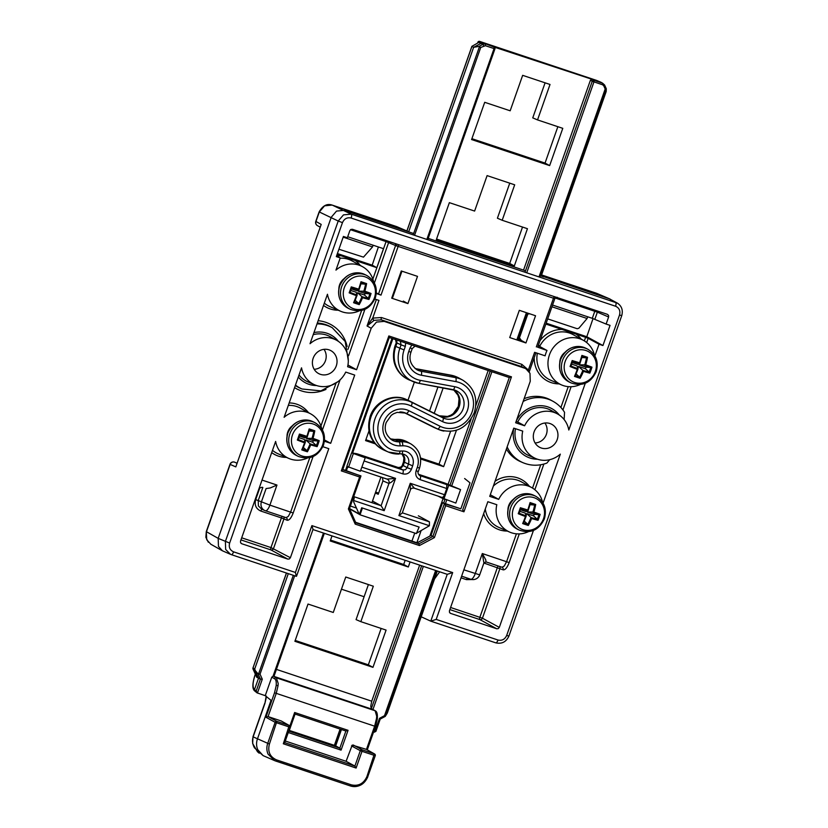 <?xml version="1.0" encoding="UTF-8"?>
<svg xmlns="http://www.w3.org/2000/svg" width="828" height="828" viewBox="0 0 828 828"><rect width="100%" height="100%" fill="white"/><g stroke="black" fill="none" stroke-linecap="round" stroke-linejoin="round"><path stroke-width="1.24" d="M453.113 389.657A15.121 14.159 -63.8 0 1 455.804 390.495A15.121 14.159 -63.8 0 1 463.162 408.825A15.121 14.159 -63.8 0 1 446.509 419.051A15.121 14.159 -63.8 0 1 442.99 417.881L411.692 402.294A27.479 25.72 116.2 0 0 400.162 399.758A27.479 25.72 116.2 0 0 375.032 418.751A27.479 25.72 116.2 0 0 388.394 452.047L384.482 450.349A27.686 25.916 -63.8 0 1 382.319 449.283A27.686 25.916 -63.8 0 1 370.375 418.864A27.686 25.916 -63.8 0 1 396.343 397.668A27.686 25.916 -63.8 0 1 406.776 399.665A27.686 25.916 -63.8 0 1 407.956 400.214L439.254 415.801A14.914 13.952 116.2 0 0 439.885 416.101A14.914 13.952 116.2 0 0 442.721 416.96A14.914 13.952 116.2 0 0 458.867 407.593A14.914 13.952 116.2 0 0 453.785 389.822M338.849 289.055A12.42 11.633 -63.8 0 1 339.594 284.822A12.42 11.633 -63.8 0 1 343.899 278.819M287.016 436.232A12.42 11.633 -63.8 0 1 287.761 431.999A12.42 11.633 -63.8 0 1 292.067 425.996M559.759 362.736A12.42 11.633 -63.8 0 1 560.494 358.493A12.42 11.633 -63.8 0 1 564.799 352.49M507.926 509.913A12.42 11.633 -63.8 0 1 508.671 505.68A12.42 11.633 -63.8 0 1 512.977 499.667M323.986 349.333A12.42 11.633 -63.8 0 1 325.466 360.697A12.42 11.633 -63.8 0 1 314.164 369.278M313.17 358.234A13 12.161 116.2 0 0 318.48 373.49A13 12.161 116.2 0 0 336.271 365.945A13 12.161 116.2 0 0 329.958 350.203A13 12.161 116.2 0 0 313.17 358.234M544.896 423.015A12.42 11.633 -63.8 0 1 546.366 434.369A12.42 11.633 -63.8 0 1 535.064 442.959M534.081 431.916A13 12.161 116.2 0 0 539.38 447.161A13 12.161 116.2 0 0 557.182 439.627A13 12.161 116.2 0 0 550.858 423.874A13 12.161 116.2 0 0 534.081 431.916M342.471 222.628C344.282 218.695 347.17 217.174 351.134 218.043L615.566 306.236C619.24 307.912 620.565 310.842 619.52 315.033L506.684 635.449C504.873 639.371 501.985 640.903 498.011 640.034L436.19 619.406L452.678 572.583L311.908 525.625L295.41 572.458L233.589 551.841C229.905 550.154 228.59 547.225 229.635 543.044L342.471 222.628L338.217 221.035L225.382 541.45L225.661 549.471L230.588 554.367L222.463 550.817L218.457 546.387L218.178 538.366L331.262 217.246L336.53 211.078L344.262 210.374L409.901 232.264L396.726 226.624L332.09 205.065M401.766 453.961A8.021 7.504 -63.8 0 1 404.478 454.541A8.021 7.504 -63.8 0 1 408.38 464.26L407.179 467.675L403.226 465.522L401.466 467.582L398.899 467.81L402.843 469.962A3.55 1.242 108.4 0 1 403.267 471.349A3.55 1.242 108.4 0 1 402.76 473.854C406.734 474.723 409.622 473.192 411.433 469.269L412.634 465.853A11.571 10.826 116.2 0 0 402.646 451.001L399.945 451.063A23.929 22.397 -63.8 0 1 379.286 420.345A23.929 22.397 -63.8 0 1 411.216 406.02L442.504 421.597A18.671 17.481 116.2 0 0 467.416 410.419A18.671 17.481 116.2 0 0 454.789 386.717A3.55 1.211 100.5 0 1 453.941 388.974A3.55 1.211 100.5 0 1 453.03 389.657A3.55 1.211 100.5 0 1 452.937 389.626L418.585 383.292M436.19 619.406L430.798 621.176L421.204 616.798M295.41 572.458L296.32 576.319L231.385 554.667M311.908 525.625L313.025 529.392L296.538 576.216M452.678 572.583L447.244 574.332L430.757 621.155M236.901 463.173L234.5 462.127A3.55 3.55 0 0 0 229.987 464.301L230.163 464.415A3.55 3.343 -66.4 0 1 234.5 462.127A3.55 1.242 -71.6 0 0 234.459 462.107A3.55 1.242 -71.6 0 0 234.417 462.096M317.393 225.609A3.55 3.343 -60.5 0 1 315.975 221.459L315.799 221.345A3.55 3.55 0 0 0 317.393 225.609L320.032 227.1M229.635 543.044L218.178 538.366L206.462 531.721L230.163 464.415L235.814 466.888L321.202 224.419L315.975 221.459L319.297 212.009L324.566 205.83L332.121 205.075L396.778 226.644M373.117 245.212L372.507 246.93L363.492 257.135L338.911 249.249M551.945 306.774L587.104 318.501L578.855 328.23L577.22 328.726L547.681 318.884M357.603 453.972L398.227 467.52A3.55 1.242 108.4 0 1 398.227 467.52L400.793 467.282L402.553 465.232L403.702 461.983A7.845 7.348 116.2 0 0 402.097 453.992M398.154 467.499A3.55 1.242 108.4 0 1 398.185 467.509L356.63 453.713L398.227 467.52C401.094 467.251 402.491 466.454 402.387 465.108L403.226 465.522L404.354 462.314A7.814 7.307 116.2 0 0 402.398 454.013M396.115 339.801L396.333 342.709L394.966 345.98L396.333 342.709L401.062 344.831L399.82 348.371A27.479 25.72 116.2 0 0 413.182 381.667A27.479 25.72 116.2 0 0 418.399 383.25A3.55 1.211 100.5 0 0 418.492 383.281L455.804 390.495M399.841 411.961A15.121 14.159 -63.8 0 1 405.544 413.058A15.121 14.159 -63.8 0 1 406.196 413.358L437.484 428.945A27.479 25.72 116.2 0 0 438.654 429.484L434.741 427.797A27.686 25.916 -63.8 0 1 433.561 427.248L403.909 412.479M443.798 482.714L418.45 474.268L443.684 482.683M390.423 438.964A14.914 13.952 116.2 0 0 395.246 439.73L397.947 439.658A20.586 19.272 -63.8 0 1 405.71 441.148A20.586 19.272 -63.8 0 1 407.314 441.945L411.04 444.015A20.379 19.075 116.2 0 0 401.766 441.759A3.55 1.118 88.5 0 1 402.522 443.187A3.55 1.118 88.5 0 1 402.781 445.806A16.829 15.753 -63.8 0 1 417.302 467.416L416.101 470.821C415.056 475.003 416.38 477.942 420.055 479.619A3.55 1.242 -71.6 0 0 420.562 477.114A3.55 1.242 -71.6 0 0 420.138 475.727L419.154 475.179M415.211 368.595A14.914 13.952 116.2 0 0 417.24 369.143L451.777 375.508A27.686 25.916 -63.8 0 1 457.035 377.113A27.686 25.916 -63.8 0 1 459.198 378.179L462.924 380.249A27.479 25.72 116.2 0 0 455.566 377.599A3.55 1.211 100.5 0 1 456.114 379.017A3.55 1.211 100.5 0 1 455.907 381.604A23.929 22.397 -63.8 0 1 472.095 411.971A23.929 22.397 -63.8 0 1 440.165 426.306L408.877 410.719A18.671 17.481 116.2 0 0 383.964 421.907A18.671 17.481 116.2 0 0 400.079 445.878L402.781 445.806M418.502 474.351L446.209 483.593L460.565 489.596L446.778 484.618L446.758 488.52L444.574 494.72L443.353 496.883L442.069 497.452L414.362 488.209L410.274 483.283L410.295 490.186C410.791 488.458 412.137 487.806 414.342 488.199L442.069 497.452M354.198 497.99L353.67 500.495L384.182 510.669L381.108 505.732L353.804 496.624L354.198 497.99M448.61 485.612L443.994 498.704L443.29 498.363L444.574 494.72L410.274 483.283L398.899 515.575L402.232 513.07L410.295 490.176M398.899 515.575L429.411 525.749L429.432 521.847L402.325 512.811M396.664 339.977L396.974 343.071L395.794 346.425L404.074 349.965L405.316 346.425L401.062 344.831L400.338 341.208M349.395 508.578L355.843 522.82L355.222 524.124L419.413 545.538L434.4 537.61L445.64 505.691L463.939 511.797L511.466 376.844L509.292 377.547L462.707 509.82L463.939 511.797M342.813 469.435L360.956 475.996L349.457 508.651L348.381 508.92L355.222 524.124M464.632 478.522L470.004 482.838L460.854 508.806L442.556 502.699L444.408 503.714L432.889 536.42L431.015 535.468L417.126 542.816L418.927 543.81L419.413 545.538M360.956 475.996L359.621 477L348.381 508.92M511.466 376.844L388.839 335.951L341.322 470.894L342.616 469.766M355.812 522.758L418.927 543.81L432.889 536.42L434.4 537.61M388.839 335.951L389.212 337.493M460.854 508.806L444.408 503.714L445.64 505.691M359.383 514.323L361.691 507.771L419.123 527.074L416.339 533.584L360.48 514.954L359.083 513.898L353.628 501.789L353.67 500.495M429.411 525.749L417.064 532.921M391.375 482.165L395.556 478.377L387.007 479.081L360.811 470.345L387.193 479.153A3.55 3.302 -66.8 0 1 387.204 479.164A3.55 3.302 -66.8 0 1 388.943 483.469L391.375 482.165M382.464 477.57L382.95 480.892L378.23 494.275L375.322 493.033M485.964 561.881L485.767 559.831L482.31 553.539L483.904 562.947L479.702 574.86L463.866 569.819M282.307 516.382A2.132 0.745 -71.6 0 0 282.1 516.61A2.132 0.745 -71.6 0 0 281.406 517.924L287.13 520.232C289.158 520.522 291.177 518.111 293.195 512.998L269.897 505.121L276.966 485.053L270.249 487.951L266.099 488.551L261.389 501.934A7.1 6.603 113.2 0 0 265.343 510.721A7.1 2.474 -71.6 0 0 265.415 510.752A7.1 2.474 -71.6 0 0 267.61 509.489A7.1 2.474 -71.6 0 0 269.897 505.121L258.222 500.578L262.838 487.464M528.285 531.731A24.85 23.256 -63.8 0 1 509.706 532.104A24.85 23.256 -63.8 0 1 496.821 504.718L487.847 501.716L449.438 610.764L449.5 612.368L450.629 613.403L450.008 613.051M498.29 566A2.132 0.745 -71.6 0 0 498.073 566.217A2.132 0.745 -71.6 0 0 497.39 567.532L479.878 617.253A2.132 0.745 -71.6 0 0 479.578 618.754A2.132 0.745 -71.6 0 0 479.836 619.582L496.707 628.773L498.249 628.628L499.305 627.396L482.434 618.205L450.598 607.483M449.863 609.584L479.836 619.582A2.132 1.977 118.6 0 0 482.434 618.205L499.946 568.484A2.132 1.977 113.2 0 0 499.605 566.435M580.117 384.554A24.85 23.256 -63.8 0 1 561.539 384.927A24.85 23.256 -63.8 0 1 549.45 354.808A24.85 23.256 -63.8 0 1 583.481 340.391A24.85 23.256 -63.8 0 1 594.504 355.357M537.579 347.18L547.008 350.472L539.649 346.456A25.43 23.805 -63.8 0 1 573.224 334.688L583.481 340.391M547.008 350.472A25.037 23.432 116.2 0 0 545.931 353.101A25.037 23.432 116.2 0 0 545.124 355.823L534.619 352.324L528.378 370.023L521.847 364.351L381.46 317.528L372.724 318.107L367.052 325.994L374.132 320.343L381.418 319.856A2.132 0.745 108.4 0 1 381.159 319.028A2.132 0.745 108.4 0 1 381.46 317.528M595.239 310.272A2.132 0.745 -71.6 0 0 594.814 311.204L592.299 318.325L606.127 324.069L608.621 316.979L608.559 315.375L607.431 314.34L352.449 229.294L350.896 229.439L349.84 230.67L347.346 237.76L343.423 236.446L336.323 256.608L340.246 257.922L336.592 255.842M555.112 297.966L597.361 312.166A2.132 1.977 113.2 0 0 597.454 311.017M538.562 344.779L539.649 346.456L538.148 345.949M586.669 342.544L588.159 338.31L585.613 337.317L584.351 340.898M322.868 446.696L328.788 448.672L290.39 557.72L270.963 547.577A2.132 0.745 -71.6 0 0 270.663 549.078A2.132 0.745 -71.6 0 0 270.922 549.906A2.132 1.977 118.6 0 0 273.519 548.529L283.963 518.877A2.132 1.977 113.2 0 0 283.621 516.827M240.948 539.908L270.922 549.906L287.792 559.097L289.334 558.952L290.39 557.72M259.195 488.085L262.166 487.247M307.374 458.05A24.85 23.256 -63.8 0 1 288.806 458.422A24.85 23.256 -63.8 0 1 275.631 441.427L240.534 541.088L240.586 542.692L241.714 543.727L241.093 543.375M340.246 257.922L335.951 270.125A24.85 23.256 -63.8 0 1 362.581 266.719A24.85 23.256 -63.8 0 1 373.604 281.675M376.367 299.539L367.052 325.994L371.203 328.25L376.471 322.082L384.202 321.378L381.418 319.856L521.806 366.68L525.966 368.843L529.982 373.283L530.251 381.304L515.647 422.777L524.621 425.778A24.85 23.256 -63.8 0 1 557.575 413.979A24.85 23.256 -63.8 0 1 568.815 430.022L585.272 383.292M373.676 320.56L372.724 318.107L378.955 300.398L374.898 299.053M395.525 243.918L395.577 245.523L398.133 246.475M374.37 283.01L388.611 242.542A2.132 1.977 113.2 0 0 388.705 241.393M376.305 293.536L381.004 295.11L376.357 292.967M399.086 244.85A2.132 0.745 -71.6 0 0 398.848 245.098A2.132 0.745 -71.6 0 0 398.154 246.413L553.487 298.215A2.132 0.745 108.4 0 1 554.17 296.9A2.132 0.745 108.4 0 1 554.408 296.662M521.847 364.351A2.132 0.745 -71.6 0 0 521.547 365.852A2.132 0.745 -71.6 0 0 521.806 366.68L525.966 368.843M528.461 370.892L528.378 370.023A2.132 0.611 153 0 0 527.922 370.323M407.925 303.597L417.509 276.366L401.29 270.963L391.706 298.183L407.925 303.597L403.298 301.081M509.727 337.555L525.946 342.958L535.54 315.737L519.322 310.324L509.727 337.555M536.337 346.911L553.487 298.215L554.874 298.463L556.25 297.273M395.794 245.088L398.154 246.413L381.004 295.11M553.466 298.287L554.874 298.463M524.321 368.108L384.202 321.378M371.203 328.25L356.589 369.733L347.615 366.732A24.85 23.256 -63.8 0 0 336.665 340.308L330.124 336.665A25.223 23.608 116.2 0 0 313.222 334.657M359.207 310.873A24.85 23.256 -63.8 0 1 340.629 311.245A24.85 23.256 -63.8 0 1 327.453 294.25L310.034 343.713A24.85 23.256 -63.8 0 1 336.665 340.308M588.159 338.31L599.027 344.231L602.95 345.535L610.05 325.373L606.127 324.069M599.027 344.231L594.887 355.978M324.535 439.978L330.682 443.322L354.705 375.084L345.731 372.082A24.85 23.256 -63.8 0 1 314.723 384.834A24.85 23.256 -63.8 0 1 301.537 367.839L284.118 417.302A24.85 23.256 -63.8 0 1 310.748 413.896A24.85 23.256 -63.8 0 1 321.771 428.852M330.682 443.322L324.41 441.231M542.671 502.534A24.85 23.256 -63.8 0 0 531.659 487.568A24.85 23.256 -63.8 0 0 498.715 499.367L489.731 496.365L513.764 428.128L522.737 431.129A24.85 23.256 -63.8 0 0 535.623 458.515L528.75 455.535A25.223 23.608 116.2 0 1 515.471 428.697M543.054 503.165L560.318 454.148A24.85 23.256 -63.8 0 1 535.623 458.515M287.792 559.097L241.714 543.727M533.439 530.469L499.305 627.396M496.707 628.773L450.629 613.403M347.957 365.024L356.589 369.733M360.294 265.446A27.562 25.803 116.2 0 0 355.295 260.499L341.074 255.759A27.562 25.803 116.2 0 0 336.955 256.049M337.089 254.424L341.074 255.759M259.681 488.241L255.676 499.615C254.31 505.059 256.028 508.868 260.81 511.052L281.406 517.924L270.963 547.577L241.683 537.807M581.204 339.118A27.562 25.803 116.2 0 0 576.205 334.181L561.984 329.43A27.562 25.803 116.2 0 0 540.001 340.67M576.205 334.181L585.613 337.317M523.151 401.456A34.196 32.013 116.2 0 1 553.145 401.383C557.855 404.033 561.663 407.676 564.551 412.323L564.127 419.558M553.145 401.383L550.92 400.152A34.331 32.137 116.2 0 0 524.134 398.682M549.72 459.685L546.863 463.08M498.715 499.367L490.29 494.771M506.394 449.035A34.331 32.137 116.2 0 0 520.605 461.662L522.934 462.676A34.196 32.013 116.2 0 1 507.15 446.913M502.016 567.242A2.132 1.977 -66.8 0 1 503.103 569.84C505.142 570.13 507.16 567.718 509.168 562.605L519.28 533.894M461.041 577.83L466.454 579.641L472.001 579.538M299.032 374.981A25.223 23.608 116.2 0 0 307.85 381.863L314.723 384.834M557.575 413.979L551.024 410.346A25.223 23.608 116.2 0 0 517.738 422.011L516.103 421.473M337.4 253.554L372.186 265.157L378.396 246.982M546.159 323.179L586.783 336.727L593.034 318.573M414.342 488.199L414.31 488.189A3.55 3.343 113.6 0 0 411.723 488.416M362.385 508.154L360.066 514.716M419.123 527.074L361.691 507.771M417.126 542.816L355.605 522.292M442.556 502.699L431.015 535.468M428.769 238.485L429.473 238.785M372.496 501.043L381.108 505.732L388.943 483.469L382.95 480.892M446.778 484.618L419.61 475.5C418.026 473.823 417.591 472.467 418.326 471.453L416.101 470.821M408.742 351.527L410.978 352.148L412.22 348.609L409.995 347.977L408.742 351.527A18.671 17.481 116.2 0 0 421.369 375.229L455.907 381.604M356.63 453.713L351.6 452.864L346.849 466.34L360.356 471.236L365.231 457.801L363.575 456.87L402.843 469.962L405.43 469.735L407.179 467.675L411.433 469.269M454.789 386.717L420.251 380.342A3.55 1.211 100.5 0 1 419.403 382.608A3.55 1.211 100.5 0 1 418.492 383.281L409.27 379.969A27.686 25.916 -63.8 0 1 407.107 378.913A27.686 25.916 -63.8 0 1 395.794 346.425L395.142 346.094A27.655 25.885 -63.8 0 0 406.434 378.531C394.873 370.882 391.054 360.025 394.966 345.98M443.911 482.755L446.209 483.593M541.584 274.937L595.994 293.102M587.104 318.501L587.704 316.793M341.457 589.184L364.113 596.74M541.274 275.827L609.356 298.784L617.295 303.079L351.217 214.152L343.496 214.866L338.217 221.035L319.132 211.885M439.658 571.796L434.555 578.896M351.6 452.864L365.231 457.801M348.526 467.292L353.266 453.816M443.994 498.704L455.824 503.072L460.565 489.596M443.994 499.129L438.136 496.138M543.706 276.894L540.384 275.776M525.501 270.818L524.145 270.363M413.669 233.517L409.901 232.264M592.299 318.325L552.545 305.066M355.295 260.499L376.812 267.672L383.499 248.679L347.708 236.746M372.507 246.93L343.175 237.15M525.946 342.958L521.329 340.443L519.456 337.793M527.829 314.009L529.734 313.802M602.95 345.535L586.783 336.727M524.621 425.778L517.738 422.011M545.859 324.058L561.984 329.43M372.186 265.157L376.812 267.672M517.997 339.335L521.329 340.443M418.326 515.803L429.432 521.847M323.458 533.046L273.043 676.197L271.76 677.18L274.606 678.732C275.993 679.622 276.521 681.961 276.169 685.75L274.523 692.788L265.912 717.255L275.144 722.295L267.703 743.42C266.471 747.115 266.595 750.675 268.075 754.122L274.658 760.642L275.631 761.015L276.531 759.887C269.897 756.864 267.527 751.586 269.411 744.061L276.883 721.374A1.418 1.314 118.6 0 0 275.144 722.295L290.038 727.253M274.658 760.642L263.118 755.622L257.777 749.713C256.297 746.266 256.173 742.706 257.415 739.011L271.035 700.333L265.239 695.675L257.042 692.85L256.235 690.966L254.506 689.589L258.502 678.246L256.69 677.097M263.118 755.622L254.455 747.819C252.436 744.144 251.991 740.491 253.14 736.868L264.898 703.469L266.481 696.669M419.651 565.131L371.731 701.192L370.758 706.212L371.317 708.664L372.414 709.244L371.317 708.664L421.628 565.783M334.512 745.386L340.298 729.157M273.933 676.197L273.043 676.197M256.235 690.966L260.406 679.126L258.502 678.246L254.776 669.966L258.036 673.868L260.406 679.126L262.3 679.208L260.033 674.158L294.675 575.77M257.042 692.85L254.848 691.08L254.206 689.32C252.468 687.064 252.716 682.479 254.931 675.576L255.386 674.271M523.544 270.104L590.405 80.254L592.134 79.333L600.931 82.262L602.66 83.235L602.629 84.787L603.757 85.822L604.606 85.015L602.66 83.235L593.986 80.347A1.418 1.314 118.6 0 0 592.258 81.258L593.955 81.9L594.162 80.896L592.134 79.333L494.316 47.124A1.418 1.335 119.5 0 0 494.088 47.02L494.057 48.583L494.885 48.78M477.694 42.994L477.922 42.331A1.418 1.335 -66.4 0 1 479.66 41.41L479.629 41.4M603.757 85.822L605.185 89L606.293 88.762L606.189 91.494L541.201 276.055M437.319 571.02L387.287 713.105L385.237 716.427L384.502 715.671L379.524 718.311L374.639 732.159L373.635 731.828M380.145 719.066L379.524 718.311M375.974 730.907L374.618 732.159M436.511 570.751L385.206 716.417L380.228 719.077L375.881 731.445M293.298 575.315L258.491 674.158L260.033 674.158M479.008 46.399L473.647 47.289L481.047 43.377L482.848 44.37L479.008 46.399L480.716 47.486L485.394 45.685L485.425 44.132L484.132 43.987L482.848 44.37L483.852 45.83M408.69 231.747L473.647 47.289L471.877 46.347L478.812 42.404L481.047 43.377L483.624 43.139L494.088 47.02L481.389 42.166L478.812 42.404M255.055 670.1L254.745 668.9L288.289 573.649M253.016 668.91L254.776 669.966L254.745 668.9L252.975 667.958L286.488 573.038M375.405 710.89A1.418 1.335 119.5 0 0 375.125 710.766L376.699 716.251L376.523 718.445L374.618 726.239L366.473 749.402L352.221 745.086L346.094 761.294L285.277 741.008M289.997 726.187A1.418 1.335 119.5 0 0 289.469 725.597L281.292 720.991L268.075 716.582L276.231 693.429L278.063 685.605L278.187 683.4L276.345 677.811A1.418 1.314 118.6 0 0 274.606 678.732M361.008 749.868A1.418 1.314 118.6 0 0 360.304 750.696L362.002 751.327L362.033 749.775A1.418 1.314 118.6 0 0 361.008 749.868M346.094 761.294L354.881 766.076L356.112 768.053L362.002 751.327L375.187 755.654M284.656 742.778L290.1 727.305A1.418 1.418 0 0 0 289.469 725.597L289.469 725.597A1.418 1.335 119.5 0 0 289.241 725.494L283.321 743.772L284.615 742.644M265.912 717.255L268.075 716.582M341.446 729.53L335.682 745.893L339.842 748.16L341.074 750.137L348.06 730.317L294.644 712.504L295.006 714.046M288.962 731.186L288.517 731.797M289.034 731.217L339.842 748.16L345.887 731.02L295.068 714.067L345.897 731.02L348.06 730.317M598.851 81.361L601.169 82.355L598.851 81.361M606.293 88.762L604.606 85.015L601.169 82.355M375.156 754.587A1.418 1.335 119.5 0 0 374.618 753.997L374.618 753.997A1.418 1.335 119.5 0 0 374.391 753.894L366.918 776.581C363.668 783.65 358.462 786.403 351.32 784.84L276.531 759.887M274.699 760.663L350.41 785.958C353.898 787.055 357.334 786.735 360.718 785.016M367.746 776.788L375.25 755.705A1.418 1.418 0 0 0 374.618 753.997L366.473 749.402M273.55 676.269L372.942 709.513L423.356 566.362M271.76 677.18L265.239 695.675M518.814 339.604L528.098 313.253M256.804 677.356L253.078 669.076A1.418 1.335 -62.2 0 1 253.047 667.999M494.844 47.713A1.418 1.335 119.5 0 0 494.316 47.124A1.418 1.418 0 0 1 494.947 48.831L427.745 239.675M481.41 42.176L596.657 80.43A1.418 1.325 -66.8 0 1 596.75 80.471L596.75 80.471A1.418 1.325 -66.8 0 1 596.843 80.513M429.887 536.058L443.063 498.653M448.093 484.349L471.08 419.092M475.852 405.544L488.189 370.509M289.314 730.431L334.574 745.407M372.962 667.347L294.892 641.307L308.016 604.047L333.26 612.472L345.752 577.012L373.324 586.214L360.842 621.662L386.086 630.087L372.962 667.347L368.346 664.832L381.159 628.442M421.048 530.81L416.857 542.723M410.088 561.943L408.307 566.994L330.227 540.963L332.018 535.902M350.379 506.043L356.454 508.071M371.927 502.668L380.942 477.063M443.187 387.835L434.224 413.296M456.456 430.26L443.642 466.65L420.645 458.981M375.291 443.849L365.572 440.61L368.988 430.912M378.406 404.157L379.172 403.505M407.997 400.234L414.373 382.143M487.102 175.608L514.685 184.81L502.192 220.269L527.446 228.694L514.323 265.954L436.252 239.913L449.366 202.653L474.62 211.068L487.102 175.608M522.665 75.338L550.02 84.466L537.538 119.915L562.781 128.34L549.657 165.6L471.587 139.559L484.711 102.299L510.172 110.797L522.665 75.338M537.538 119.915L532.756 117.866L545.093 82.821M471.898 138.69L545.041 163.085L557.855 126.694M545.041 163.085L549.657 165.6M502.192 220.269L497.411 218.219L509.758 183.164M436.553 239.044L509.696 263.439L522.52 227.048M509.696 263.439L514.323 265.954M429.535 410.967L438.012 386.883M420.52 457.956L439.026 464.135L450.535 431.429M439.026 464.135L443.642 466.65M365.872 439.74L374.152 442.494M330.538 540.084L403.681 564.479L405.161 560.297M411.93 541.077L414.756 533.056M403.681 564.479L408.307 566.994M360.842 621.662L356.061 619.613L368.398 584.568M295.203 640.437L368.346 664.832M575.315 375.808L578.068 368.75A34.683 7.162 -157 0 1 570.968 366.048L570.068 366.525A35.397 7.307 23 0 0 577.313 369.319A35.397 6.407 108.9 0 1 574.508 376.398A35.128 7.255 23 0 0 577.354 377.382A35.128 7.255 23 0 0 580.128 378.272A35.397 17.916 -72.1 0 0 583.44 371.368A35.397 7.307 23 0 0 589.857 373.128A35.128 17.781 -72.1 0 0 590.975 370.178A35.128 17.781 -72.1 0 0 591.958 367.166A35.397 4.192 -164.1 0 0 585.727 364.869A35.397 17.916 -72.1 0 0 587.518 357.292A35.128 4.161 -164.1 0 0 584.765 356.361A35.128 4.161 -164.1 0 0 581.898 355.419A35.397 6.407 108.9 0 1 579.6 362.83A35.397 4.192 -164.1 0 0 572.169 360.563A35.128 6.365 108.9 0 1 571.144 363.564A35.128 6.365 108.9 0 1 570.068 366.525L570.968 366.017A34.424 6.231 -71.1 0 0 571.786 363.761A34.424 6.231 -71.1 0 0 572.572 361.474L572.593 361.453A34.683 4.109 15.9 0 1 579.859 363.689L577.571 364.351L572.21 362.56M582.146 356.444A34.424 4.078 15.9 0 1 584.278 357.137A34.424 4.078 15.9 0 1 586.39 357.851L587.414 357.365M591.854 367.239L590.747 367.529A34.424 17.429 107.9 0 1 589.981 369.816A34.424 17.429 107.9 0 1 589.143 372.072L589.815 373.014M583.44 371.368L582.85 370.344A34.683 17.564 107.9 0 1 579.662 377.185L580.086 378.158M574.508 376.398L575.336 375.746A34.683 6.282 -71.1 0 0 578.037 368.853M581.898 355.419L582.146 356.402A34.683 6.282 -71.1 0 1 579.879 363.616M570.978 366.038L572.593 361.463L572.169 360.563L572.572 361.474M579.662 377.185L576.091 373.935M585.727 364.869L579.062 364.848L579.424 363.813M579.6 362.83L579.859 363.689L579.6 362.83M578.068 368.75L577.023 365.924L571.662 364.134M589.225 372.134A34.683 7.162 -157 0 1 582.85 370.344L578.503 366.421L585.448 368.739L586.007 367.156L579.062 364.848M577.872 368.222L578.503 366.421M589.143 372.072L585.448 368.739M590.747 367.529L586.007 367.156M586.39 357.851L581.836 357.499M523.493 522.996L526.246 515.937A34.683 7.162 -157 0 1 519.146 513.225L518.235 513.712A35.397 7.307 23 0 0 525.48 516.506A35.397 6.407 108.9 0 1 522.675 523.575A35.128 7.255 23 0 0 525.521 524.559A35.128 7.255 23 0 0 528.305 525.459A35.397 17.916 -72.1 0 0 531.607 518.545A35.397 7.307 23 0 0 538.034 520.305A35.128 17.781 -72.1 0 0 539.152 517.355A35.128 17.781 -72.1 0 0 540.135 514.343A35.397 4.192 -164.1 0 0 533.894 512.056A35.397 17.916 -72.1 0 0 535.695 504.48A35.128 4.161 -164.1 0 0 532.932 503.538A35.128 4.161 -164.1 0 0 530.065 502.596A35.397 6.407 108.9 0 1 527.767 510.007A35.397 4.192 -164.1 0 0 520.336 507.75A35.128 6.365 108.9 0 1 519.311 510.741A35.128 6.365 108.9 0 1 518.235 513.712L519.146 513.194A34.424 6.231 -71.1 0 0 519.953 510.938A34.424 6.231 -71.1 0 0 520.74 508.651L520.76 508.63A34.683 4.109 15.9 0 1 528.026 510.866L525.749 511.528L520.388 509.737M530.313 503.621A34.424 4.078 15.9 0 1 532.456 504.314A34.424 4.078 15.9 0 1 534.567 505.039L535.581 504.542M540.022 514.416L538.914 514.705A34.424 17.429 107.9 0 1 538.159 517.003A34.424 17.429 107.9 0 1 537.31 519.249L537.983 520.191M531.607 518.545L531.027 517.531A34.683 17.564 107.9 0 1 527.84 524.372L528.264 525.335M522.675 523.575L523.503 522.923A34.683 6.282 -71.1 0 0 526.204 516.03M530.065 502.596L530.313 503.579A34.683 6.282 -71.1 0 1 528.057 510.793M520.336 507.75L520.76 508.63L520.336 507.75M527.84 524.372L524.259 521.112M533.894 512.056L527.229 512.025L527.591 510.99M527.767 510.007L528.026 510.866L527.767 510.007M526.246 515.937L525.19 513.101L519.829 511.311M537.393 519.311A34.683 7.162 -157 0 1 531.027 517.531L526.68 513.598L533.625 515.916L534.174 514.333L527.229 512.025M526.049 515.399L526.68 513.598M537.31 519.249L533.625 515.916M538.914 514.705L534.174 514.333M534.567 505.039L530.003 504.676M350.761 290.462L356.112 292.243L357.168 295.079L356.413 295.648L357.168 295.079A34.683 7.162 -157 0 1 350.068 292.367L349.168 292.853A35.397 7.307 23 0 0 356.413 295.648A35.397 6.407 108.9 0 1 353.597 302.727A35.128 7.255 23 0 0 356.454 303.71A35.128 7.255 23 0 0 359.228 304.601A35.397 17.916 -72.1 0 0 362.54 297.687A35.397 7.307 23 0 0 368.957 299.457A35.128 17.781 -72.1 0 0 370.075 296.496A35.128 17.781 -72.1 0 0 371.058 293.495A35.397 4.192 -164.1 0 0 364.827 291.197A35.397 17.916 -72.1 0 0 366.618 283.621A35.128 4.161 -164.1 0 0 363.854 282.679A35.128 4.161 -164.1 0 0 360.987 281.737A35.397 6.407 108.9 0 1 358.7 289.148A35.397 4.192 -164.1 0 0 351.258 286.892A35.128 6.365 108.9 0 1 350.234 289.883A35.128 6.365 108.9 0 1 349.168 292.853L350.068 292.336A34.424 6.231 -71.1 0 0 350.875 290.079A34.424 6.231 -71.1 0 0 351.672 287.792L351.683 287.782A34.683 4.109 15.9 0 1 358.948 290.007L356.671 290.669L351.31 288.879M361.246 282.762A34.424 4.078 15.9 0 1 363.378 283.466A34.424 4.078 15.9 0 1 365.49 284.18L366.504 283.683M370.944 293.557L369.837 293.857A34.424 17.429 107.9 0 1 369.081 296.145A34.424 17.429 107.9 0 1 368.243 298.39L368.915 299.332M362.54 297.687L361.95 296.672A34.683 17.564 107.9 0 1 358.762 303.514L359.186 304.487M353.597 302.727L354.425 302.065A34.683 6.282 -71.1 0 0 357.137 295.172M360.987 281.737L361.236 282.721A34.683 6.282 -71.1 0 1 358.979 289.935M351.258 286.892L351.683 287.782L351.258 286.892M358.762 303.514L355.181 300.253M364.827 291.197L358.162 291.166L358.524 290.131M358.7 289.148L358.948 290.007L358.7 289.148M351.683 287.782L350.068 292.336M368.315 298.453A34.683 7.162 -157 0 1 361.95 296.672L357.603 292.739L364.548 295.058L365.096 293.485L358.162 291.166M356.971 294.54L357.603 292.739M368.243 298.39L364.548 295.058M369.837 293.857L365.096 293.485M365.49 284.18L360.925 283.818M298.929 437.639L304.29 439.42L305.335 442.255L304.58 442.825L305.335 442.255A34.683 7.162 -157 0 1 298.235 439.544L297.335 440.03A35.397 7.307 23 0 0 304.58 442.825A35.397 6.407 108.9 0 1 301.775 449.904A35.128 7.255 23 0 0 304.621 450.887A35.128 7.255 23 0 0 307.395 451.777A35.397 17.916 -72.1 0 0 310.707 444.864A35.397 7.307 23 0 0 317.124 446.634A35.128 17.781 -72.1 0 0 318.242 443.684A35.128 17.781 -72.1 0 0 319.225 440.672A35.397 4.192 -164.1 0 0 312.994 438.374A35.397 17.916 -72.1 0 0 314.785 430.798A35.128 4.161 -164.1 0 0 312.021 429.856A35.128 4.161 -164.1 0 0 309.165 428.925A35.397 6.407 108.9 0 1 306.867 436.325A35.397 4.192 -164.1 0 0 299.436 434.069A35.128 6.365 108.9 0 1 298.401 437.06A35.128 6.365 108.9 0 1 297.335 440.03L298.235 439.513A34.424 6.231 -71.1 0 0 299.043 437.256A34.424 6.231 -71.1 0 0 299.839 434.969L299.85 434.959A34.683 4.109 15.9 0 1 307.126 437.184L304.839 437.846L299.477 436.056M309.413 429.939A34.424 4.078 15.9 0 1 311.545 430.643A34.424 4.078 15.9 0 1 313.657 431.357L314.681 430.87M319.122 440.734L318.014 441.034A34.424 17.429 107.9 0 1 317.248 443.322A34.424 17.429 107.9 0 1 316.41 445.578L317.083 446.52M310.707 444.864L310.117 443.849A34.683 17.564 107.9 0 1 306.929 450.691L307.354 451.664M301.775 449.904L302.603 449.242A34.683 6.282 -71.1 0 0 305.304 442.349M309.165 428.925L309.413 429.898A34.683 6.282 -71.1 0 1 307.147 437.112M299.436 434.069L299.85 434.959L299.436 434.069M306.929 450.691L303.358 447.441M312.994 438.374L306.329 438.343L306.691 437.308M306.867 436.325L307.126 437.184L306.867 436.325M299.85 434.959L298.235 439.513M316.482 445.64A34.683 7.162 -157 0 1 310.117 443.849L305.77 439.916L312.715 442.235L313.274 440.662L306.329 438.343M305.139 441.717L305.77 439.916M316.41 445.578L312.715 442.235M318.014 441.034L313.274 440.662M313.657 431.357L309.103 430.995M439.533 415.935A14.945 13.993 116.2 0 0 442.017 416.65A14.945 13.993 116.2 0 0 458.484 406.538A14.945 13.993 116.2 0 0 453.599 389.771L457.967 395.163L459.033 398.796L458.319 406.424L453.309 413.555L451.022 415.087L447.493 416.453L439.182 415.791M406.072 399.365C392.689 393.093 374.939 401.57 370.188 416.349C366.266 430.405 370.085 441.262 381.646 448.911A27.655 25.885 -63.8 0 1 370.354 416.474A27.655 25.885 -63.8 0 1 395.649 397.368A27.655 25.885 -63.8 0 1 406.072 399.365L406.776 399.665M351.134 218.043A3.55 1.242 -71.6 0 0 351.641 215.539A3.55 1.242 -71.6 0 0 351.217 214.152L332.349 205.147M210.809 544.213L206.731 539.742L206.286 531.607L229.987 464.301M430.839 621.186L495.734 642.828A3.55 1.242 108.4 0 0 495.765 642.849L430.798 621.176M498.011 640.034A3.55 1.242 108.4 0 1 496.862 642.217A3.55 1.242 108.4 0 1 495.765 642.849C501.871 644.174 506.25 641.917 508.899 636.07L506.684 635.449M619.52 315.033L621.745 315.644M296.32 576.319L231.312 554.636A3.55 1.242 -71.6 0 0 231.343 554.656A3.55 1.242 -71.6 0 0 232.44 554.025A3.55 1.242 -71.6 0 0 233.589 551.841M615.566 306.236A3.55 1.242 -71.6 0 0 616.063 303.731A3.55 1.242 -71.6 0 0 615.639 302.344L609.356 298.784L596.222 293.164M402.387 465.108L403.526 461.858L412.634 465.853M390.278 438.85A14.945 13.993 116.2 0 0 394.552 439.43A3.55 1.118 -91.5 0 0 394.387 439.399A3.55 1.118 -91.5 0 0 394.231 439.43M390.267 438.84L404.995 440.848A20.555 19.241 -63.8 0 0 397.254 439.357L401.766 441.759L399.075 441.831L394.552 439.43L397.254 439.357A3.55 1.118 -91.5 0 0 397.088 439.326A3.55 1.118 -91.5 0 0 396.922 439.368M416.36 368.802A3.55 1.211 -79.5 0 1 416.453 368.802L450.991 375.177L456.331 376.802A27.655 25.885 -63.8 0 0 451.084 375.208L455.566 377.599L421.028 371.234L416.546 368.833A3.55 1.211 -79.5 0 0 416.453 368.802L415.056 368.47A14.945 13.993 116.2 0 0 416.546 368.833L451.084 375.208A3.55 1.211 -79.5 0 0 450.991 375.177A3.55 1.211 -79.5 0 0 450.898 375.177M401.445 453.961A3.55 1.118 -91.5 0 0 401.611 453.992L388.394 452.047A27.479 25.72 116.2 0 0 398.754 454.034A3.55 1.118 -91.5 0 0 398.92 454.065A3.55 1.118 -91.5 0 0 399.562 453.371A3.55 1.118 -91.5 0 0 399.945 451.063M364.113 460.958L402.76 473.854M404.478 454.541L401.611 453.992A3.55 1.118 -91.5 0 0 402.253 453.299A3.55 1.118 -91.5 0 0 402.646 451.001M407.956 400.214L411.692 402.294A3.55 1.252 116.5 0 1 412.002 403.629A3.55 1.252 116.5 0 1 411.216 406.02M439.254 415.801L442.99 417.881A3.55 1.252 116.5 0 1 443.29 419.216A3.55 1.252 116.5 0 1 442.504 421.597M400.079 445.878A3.55 1.118 88.5 0 0 399.82 443.259A3.55 1.118 88.5 0 0 399.075 441.831A15.121 14.159 -63.8 0 1 392.193 440.154C385.807 435.424 383.809 429.546 386.19 422.528L391.251 415.325L393.569 413.762L397.129 412.385L405.544 413.058M410.978 352.148C408.587 359.166 410.584 365.044 416.97 369.774A15.121 14.159 -63.8 0 0 421.028 371.234A3.55 1.211 100.5 0 1 421.587 372.652A3.55 1.211 100.5 0 1 421.369 375.229M433.561 427.248L437.484 428.945A3.55 1.252 -63.5 0 0 438.736 428.376A3.55 1.252 -63.5 0 0 440.165 426.306M404.902 412.799L406.196 413.358A3.55 1.252 -63.5 0 0 407.448 412.789A3.55 1.252 -63.5 0 0 408.877 410.719M420.055 479.619L446.758 488.52M418.337 471.453L419.537 468.037L417.302 467.416M360.915 475.872L342.688 469.786M509.303 377.558L389.274 337.514L509.292 377.547M375.653 492.101L378.644 493.095L375.653 492.091M359.083 513.898L349.499 508.537M384.182 510.669L395.556 478.377L361.929 467.158M486.077 561.922L501.996 567.232L486.026 561.901L483.883 562.947M516.424 533.812L506.612 561.643L504.283 566L502.058 567.252M265.488 510.772L286.012 517.624L265.415 510.752A7.1 7.1 0 0 1 264.867 510.545L261.7 509.189L258.398 505.918L258.222 500.578L255.676 499.615M309.786 457.667L290.638 512.035L288.299 516.393L286.074 517.645A2.132 1.977 113.2 0 0 286.033 517.635M461.62 576.184L470.687 579.217A7.1 2.474 108.4 0 0 470.759 579.238L461.62 576.195M509.168 562.605L482.31 553.539L475.241 573.607A7.1 2.474 108.4 0 1 472.954 577.985A7.1 2.474 108.4 0 1 470.759 579.238A7.1 7.1 0 0 0 479.702 574.86M466.454 579.641A2.132 0.745 108.4 0 1 467.137 578.327A2.132 0.745 108.4 0 1 467.354 578.099M483.873 563.019L503.103 569.84M540.736 464.767L532.528 488.085M568.246 386.635L560.898 407.5M594.866 319.246L597.361 312.166L608.621 316.979M260.81 511.052A2.132 0.745 108.4 0 1 261.503 509.737A2.132 0.745 108.4 0 1 262.072 509.344M287.13 520.232A2.132 1.977 113.2 0 0 286.084 517.645M340.142 258.212A25.43 23.805 -63.8 0 1 352.314 261.006L362.581 266.719M386.49 240.658A2.132 0.745 -71.6 0 0 386.065 241.579L372.859 279.088M350.492 229.718L386.065 241.579L395.577 245.523L378.468 294.116M361.619 310.49L347.895 349.437M335.878 383.55L320.933 426.006M341.322 470.894L359.621 477M295.461 385.092A34.196 32.013 116.2 0 0 302.034 388.994L300.378 388.28A34.29 32.095 -63.8 0 1 295.327 385.486M294.571 387.649A36.422 34.093 116.2 0 0 325.984 389.398M322.423 429.98L340.07 379.866M308.461 412.623A27.562 25.803 116.2 0 0 289.179 402.936M288.32 405.399A25.43 23.805 -63.8 0 1 300.492 408.183L310.748 413.896M317.31 323.055A34.29 32.095 -63.8 0 1 330.662 326.832L332.235 327.712A34.196 32.013 116.2 0 0 317.01 323.914M347.149 346.456A36.422 34.093 116.2 0 0 318.138 320.715M323.52 305.428A27.562 25.803 116.2 0 0 338.238 310.21M340.629 311.245L329.854 306.577A25.43 23.805 -63.8 0 1 324.317 303.151M348.578 355.719L364.889 309.382M271.688 452.605A27.562 25.803 116.2 0 0 286.405 457.387M288.806 458.422L278.022 453.765A25.43 23.805 -63.8 0 1 272.495 450.328M293.195 512.998L313.056 456.57M561.539 384.927L550.765 380.259A25.43 23.805 -63.8 0 1 537.362 353.235M534.195 357.706A27.562 25.803 116.2 0 0 559.138 383.881M562.926 409.943L571.113 386.717M534.836 489.731L543.872 464.063M529.371 486.305A27.562 25.803 116.2 0 0 495.051 481.265M493.353 486.077A25.43 23.805 -63.8 0 1 521.392 481.865L531.659 487.568M483.645 513.629A27.562 25.803 116.2 0 0 507.305 531.058M509.706 532.104L498.932 527.436A25.43 23.805 -63.8 0 1 485.28 509.003M316.606 385.548A27.107 25.368 -63.8 0 1 298.297 377.04M516.268 421.007A27.107 25.368 -63.8 0 1 559.293 415.045M313.947 332.597A27.107 25.368 -63.8 0 1 338.383 341.374M537.517 459.229A27.107 25.368 -63.8 0 1 513.774 428.138M276.966 485.053L262.021 480.064M411.868 345.059L409.995 347.977M405.316 346.425L405.679 342.989M420.251 380.342A23.929 22.397 -63.8 0 1 404.074 349.965M428.78 238.557L523.41 270.052M462.924 380.249C474.413 387.856 478.211 398.641 474.32 412.603C466.723 428.687 454.831 434.317 438.654 429.484A27.479 25.72 116.2 0 0 443.88 431.077M596.346 293.205L541.595 274.937M235.814 466.888L321.202 224.419M447.286 574.342L312.974 529.547L447.244 574.332M618.454 303.855L617.295 303.079C621.693 305.967 623.184 310.158 621.745 315.654L508.909 636.07M269.411 744.061L253.14 736.868M266.192 695.996L264.898 703.469M371.731 701.192L276.417 669.397M254.713 690.945A1.418 1.325 -49.3 0 1 254.206 689.32M590.405 80.254L592.258 81.258L525.045 272.133M490.166 371.172L450.039 485.125M444.988 499.46L443.704 503.093M477.942 42.29L478.491 42.57M598.634 81.268L596.75 80.471A1.418 1.418 0 0 0 596.646 80.43L598.582 81.258M605.185 89L539.049 276.8M526.411 312.694L516.827 339.915M435.642 570.461L384.502 715.671M392.348 298.401L401.942 271.18M414.58 235.287L480.716 47.486M485.394 45.685L494.057 48.583L426.865 239.385M372.517 709.285L375.125 710.766L276.345 677.811L273.468 676.248M375.446 726.446L274.523 692.788M275.631 761.015L350.42 785.958C358.41 787.728 364.206 784.685 367.808 776.84L366.918 776.581M351.517 745.904L360.304 750.696L354.881 766.076L284.687 742.664M366.452 749.392L374.391 753.894L362.033 749.775L353.245 744.993M350.42 785.958L351.32 784.84M281.292 720.991L289.241 725.494L276.883 721.374L268.096 716.593M526.763 272.702L593.955 81.9L602.629 84.787M539.918 277.09L606.241 88.762L604.606 85.108M491.894 371.741L451.726 485.798M446.706 500.04L445.433 503.662M294.644 712.504L289.893 725.98M288.268 732.521L341.074 750.137M276.169 685.75A1.418 0.683 6 0 1 278.063 685.605M283.321 743.772L356.112 768.053M377.154 719.428A1.418 0.693 -172.8 0 0 377.299 719.19A1.418 0.693 -172.8 0 0 376.523 718.445M372.766 709.389L375.343 710.859C377.03 711.604 377.671 714.378 377.289 719.18L375.508 726.498L367.29 749.847M517.697 340.204L527.281 312.984M406.941 230.991L471.919 46.471M479.526 46.503L413.203 234.831M257.425 693.067L262.3 679.208M391.986 338.424L351.683 452.885M346.932 466.381L345.535 470.345M252.975 736.734L252.664 743.513L257.456 751.71L259.216 753.201M579.61 377.113A34.424 7.11 -157 0 1 577.489 376.429A34.424 7.11 -157 0 1 575.367 375.705M565.182 361.453A16.964 15.877 -63.8 0 1 585.893 350.503A16.964 15.877 -63.8 0 1 595.342 371.503A16.964 15.877 -63.8 0 1 574.632 382.464A16.964 15.877 -63.8 0 1 565.182 361.453M587.601 349.116A18.816 17.616 116.2 0 0 562.554 360.418A18.816 17.616 116.2 0 0 570.958 382.867C582.312 386.779 590.726 383.064 596.201 371.7C598.913 361.722 596.046 354.198 587.601 349.116L585.686 348.174A18.816 17.616 -63.8 0 0 560.639 359.476A18.816 17.616 -63.8 0 0 569.053 381.925C560.722 376.947 557.906 369.454 560.608 359.445C566.135 348.05 574.497 344.293 585.686 348.174M586.483 357.841A34.683 17.564 107.9 0 1 584.64 365.283A34.683 4.109 15.9 0 1 590.84 367.539M527.778 524.3A34.424 7.11 -157 0 1 525.656 523.606A34.424 7.11 -157 0 1 523.534 522.882M513.36 508.63A16.964 15.877 -63.8 0 1 534.06 497.68A16.964 15.877 -63.8 0 1 543.51 518.69A16.964 15.877 -63.8 0 1 522.81 529.641A16.964 15.877 -63.8 0 1 513.36 508.63M535.768 496.293A18.816 17.616 116.2 0 0 510.721 507.595A18.816 17.616 116.2 0 0 519.135 530.044C530.479 533.967 538.893 530.241 544.369 518.877C547.08 508.909 544.213 501.375 535.768 496.293L533.853 495.351A18.816 17.616 -63.8 0 0 508.816 506.653A18.816 17.616 -63.8 0 0 517.221 529.102C508.899 524.124 506.074 516.631 508.775 506.622C514.302 495.227 522.665 491.47 533.853 495.351M534.65 505.028A34.683 17.564 107.9 0 1 532.808 512.46A34.683 4.109 15.9 0 1 539.007 514.716M358.71 303.441A34.424 7.11 -157 0 1 356.589 302.748A34.424 7.11 -157 0 1 354.456 302.023M344.282 287.771A16.964 15.877 -63.8 0 1 364.993 276.821A16.964 15.877 -63.8 0 1 374.442 297.832A16.964 15.877 -63.8 0 1 353.732 308.782A16.964 15.877 -63.8 0 1 344.282 287.771M366.69 275.445A18.816 17.616 116.2 0 0 341.654 286.736A18.816 17.616 116.2 0 0 350.058 309.196C361.401 313.108 369.816 309.382 375.291 298.018C378.003 288.051 375.136 280.526 366.69 275.445L364.786 274.503A18.816 17.616 -63.8 0 0 339.739 285.795A18.816 17.616 -63.8 0 0 348.143 308.254C339.822 303.265 337.006 295.772 339.697 285.774C345.224 274.368 353.587 270.611 364.786 274.503M365.572 284.17A34.683 17.564 107.9 0 1 363.73 291.601A34.683 4.109 15.9 0 1 369.93 293.868M306.877 450.618A34.424 7.11 -157 0 1 304.756 449.925A34.424 7.11 -157 0 1 302.634 449.2M292.45 434.948A16.964 15.877 -63.8 0 1 313.16 423.998A16.964 15.877 -63.8 0 1 322.609 445.009A16.964 15.877 -63.8 0 1 301.899 455.959A16.964 15.877 -63.8 0 1 292.45 434.948M314.868 422.622A18.816 17.616 116.2 0 0 289.821 433.913A18.816 17.616 116.2 0 0 298.225 456.373C309.579 460.285 317.983 456.559 323.469 445.195C326.17 435.228 323.303 427.703 314.868 422.622L312.953 421.68A18.816 17.616 -63.8 0 0 287.906 432.972A18.816 17.616 -63.8 0 0 296.32 455.431C287.989 450.442 285.174 442.949 287.875 432.951C293.402 421.555 301.765 417.788 312.953 421.68M313.74 431.347A34.683 17.564 107.9 0 1 311.908 438.778A34.683 4.109 15.9 0 1 318.107 441.045M349.468 508.64L355.843 522.82M529.206 371.875L535.933 352.759M554.884 298.473L557.14 297.242M537.683 347.263L554.801 298.66M337.948 381.667L320.891 390.888L302.034 388.994M348.298 360.656L345.224 341.519L332.235 327.712M546.863 463.09C538.738 466.06 530.758 465.926 522.934 462.676M349.561 508.868L360.273 514.861M342.657 469.89L389.295 337.451M396.167 342.595L395.432 338.952M419.537 468.037C422.415 457.677 419.589 449.676 411.04 444.015M412.22 348.609L415.035 346.114M404.995 440.848L405.71 441.148M456.331 376.802L457.035 377.113M403.526 461.858L403.909 457.801L402.066 453.992M406.434 378.531L407.107 378.913M315.799 221.345L319.132 211.896C322.713 205.675 326.998 203.388 331.987 205.033M208.325 542.216L205.861 537.331L206.286 531.617M596.895 293.412L610.07 299.063M210.736 544.182L222.463 550.817M381.646 448.911L382.319 449.283M264.722 703.355L253.047 736.516M340.111 729.085L334.388 745.345M392.865 338.714L352.604 453.04M347.75 466.847L346.414 470.635M324.328 533.335L273.985 676.31M596.646 80.43L479.65 41.4A1.418 1.418 0 0 0 477.859 42.28L477.59 43.046M255.334 674.158L254.858 675.524C252.333 683.669 252.229 688.772 254.548 690.821L254.848 691.08M295.089 714.005L288.993 731.321M286.405 573.017L252.975 667.958A1.418 1.418 0 0 0 253.016 669.014L256.732 677.263M406.869 230.96L471.877 46.347M569.053 381.925L570.958 382.867M582.177 356.351L579.879 363.668M519.146 513.225L520.76 508.64M517.221 529.102L519.135 530.044M530.344 503.527L528.047 510.845M348.143 308.254L350.058 309.196M354.415 302.137L357.168 295.12M361.267 282.669L358.969 289.986M296.32 455.431L298.225 456.373M302.582 449.314L305.335 442.297M309.434 429.846L307.147 437.163"/></g></svg>
